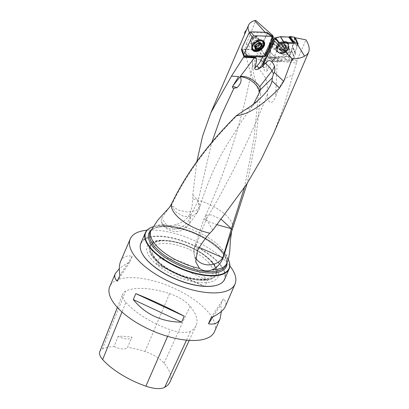 <?xml version="1.0" encoding="UTF-8"?>
<svg xmlns="http://www.w3.org/2000/svg" width="409" height="409" viewBox="0 0 409 409"><rect width="100%" height="100%" fill="white"/><g stroke="black" fill="none" stroke-linecap="round" stroke-linejoin="round"><path stroke-width="0.31" stroke-dasharray="2.04 1.53" d="M296.479 62.986L292.675 75.542C282.926 76.432 278.933 88.293 275.686 96.376L277.19 61.099L296.479 62.986L297.092 60.425L305.963 39.831M273.427 133.886L284.316 105.087L292.675 75.542M272.558 35.194L263.708 58.691L246.428 44.019L245.257 51.038C247.649 66.243 252.782 80.517 260.645 93.86L258.907 89.934C255.134 80.982 253.11 73.257 252.834 66.764L252.379 66.416L254.383 65.389L255.538 65.772C259.26 69.075 262.629 73.257 265.64 78.318C267.128 83.528 267.777 88.773 267.583 94.065C267.307 97.117 268.028 99.842 269.736 102.24C273.018 103.349 274.608 98.712 275.686 96.376M212.777 230.17L206.335 219.234L196.274 244.536L197.511 250.64M246.448 30.072A3.42 2.219 -35.6 0 1 246.494 30.036L244.807 33.875M249.398 32.393L241.29 49.55M246.428 44.019L255.732 20.45M260.645 93.86L255.957 138.303L247.21 183.35M196.918 161.325L192.767 194.812L192.808 198.999C192.537 204.597 191.545 209.572 189.837 213.927C187.573 218.948 182.644 222.608 175.062 224.909C169.996 226.131 166.105 225.921 163.39 224.285L161.57 222.43L161.085 220.645A15.685 12.536 151 0 0 162.122 223.421A15.685 12.536 151 0 0 177.777 228.493A15.685 12.536 151 0 0 190.66 215.415L198.114 200.799L211.586 143.124M192.767 194.812L198.114 200.799L200.062 206.371L195.753 210.809L187.501 212.066L178.222 210.057L170.942 205.093M282.854 51.319A3.563 2.572 -38 0 1 285.666 48.809A3.563 2.572 -38 0 1 288.647 49.443A3.563 2.572 -38 0 1 287.399 53.635A3.563 2.572 -38 0 1 283.028 53.84A3.563 2.572 -38 0 1 282.788 51.478A3.563 2.572 -38 0 1 282.854 51.319M295.129 38.339L292.328 45.772L295.078 52.009L298.146 43.865M295.078 52.009L295.528 54.136L292.778 47.899L289.807 55.793L288.161 56.928L278.872 56.519L282.374 60.762L291.663 61.171L288.161 56.928M289.807 55.793L293.309 60.036L295.528 54.136M293.309 60.036L291.663 61.171M282.374 60.762L279.817 61.887L276.315 57.643L268.314 57.28L267.496 56.871L267.016 55.88A1.426 1.002 -51.9 0 1 267.062 55.655L270.513 46.473L270.001 44.463L270.114 43.17L269.792 43.533C269.587 43.921 269.741 44.535 270.247 45.373A1.426 0.971 131.5 0 0 270.293 45.414L270.339 45.45A1.426 1.002 -51.9 0 1 270.078 44.361A1.426 0.971 131.5 0 0 270.242 45.373L270.323 45.44M268.314 57.28L273.846 61.626L279.817 61.887M273.846 61.626L273.299 61.437L273.089 60.384L267.062 55.655L270.518 46.478L270.339 45.45L276.32 50.149L276.095 49.085L270.078 44.361L273.002 36.544M270.518 46.478L276.545 51.212L273.089 60.384M276.545 51.212L276.32 50.149M278.478 42.756L276.095 49.085M272.501 38.032L267.568 33.308L260.507 48.231L264.766 54.377L262.077 56.11L257.818 49.959L242.092 49.571M272.737 36.197L270.114 43.17L270.063 44.346M263.708 58.691L262.547 65.123L260.584 60.159C260.717 56.432 257.563 53.507 256.034 56.176L253.493 58.032C252.798 58.523 252.435 59.765 252.404 61.764L252.348 66.416M297.092 60.425L277.813 58.538A5.506 3.972 142 0 0 271.827 61.667C270.334 63.891 268.8 66.887 267.23 70.655C265.881 72.127 264.807 71.662 264.015 69.264L262.547 65.123M281.095 61.324L277.593 57.081L276.315 57.643M277.593 57.081L278.872 56.519M295.303 53.073L292.793 47.132L292.778 47.899M292.553 46.836L292.328 45.772M255.916 37.848A3.563 2.311 -35.6 0 1 257.389 38.564A3.563 2.311 -35.6 0 1 257.399 40.711A3.563 2.311 -35.6 0 1 254.5 43.211A3.563 2.311 -35.6 0 1 251.591 42.715A3.563 2.311 -35.6 0 1 252.266 39.555A3.563 2.311 -35.6 0 1 255.916 37.848M264.966 32.147L265.748 33.017L267.568 33.308M265.748 33.017L249.521 32.613M257.818 49.959L260.507 48.231M150.716 227.701A45.629 19.065 -156.7 0 1 194.807 233.253A45.629 19.065 -156.7 0 1 229.132 261.474M224.659 279.286A45.629 19.065 23.3 0 0 190.297 243.723A45.629 19.065 23.3 0 0 140.849 243.186M228.294 259.337A45.353 18.952 23.3 0 0 223.784 252.629A45.353 18.952 23.3 0 0 152.843 226.842M169.372 207.44L161.657 218.309L161.085 220.645M142.153 253.411A45.343 18.947 -156.7 0 1 190.144 244.071A45.343 18.947 -156.7 0 1 216.341 285.359M229.832 265.896A57.035 23.834 23.3 0 0 147.02 230.231M125.89 302.389A57.035 23.834 23.3 0 0 170.471 329.833A24.238 10.128 23.3 0 0 190.691 331.075A57.035 23.834 23.3 0 0 196.064 325.661A57.035 23.834 23.3 0 0 190.062 306.157A24.238 10.128 23.3 0 0 169.561 293.616A57.035 23.834 23.3 0 0 125.609 291.09A24.238 10.128 23.3 0 0 122.818 293.82A24.238 10.128 23.3 0 0 125.89 302.389L121.989 311.99M169.893 382.083A55.317 23.114 23.3 0 0 164.07 363.166A22.521 9.412 23.3 0 0 145.026 351.515A55.317 23.114 23.3 0 0 127.608 347.302L131.964 337.205A11.406 4.765 -156.7 0 1 118.073 336.356A55.614 23.241 -156.7 0 1 131.974 337.174L130.972 339.501M99.806 351.602A22.521 9.412 23.3 0 1 102.398 349.066A55.317 23.114 23.3 0 1 114.085 346.505L118.073 336.356M114.085 346.505A11.406 4.765 23.3 0 0 127.608 347.302M214.541 331.622A57.035 23.834 23.3 0 0 171.581 287.174A57.035 23.834 23.3 0 0 109.77 286.504M159.065 257.91C179.045 258.064 195.17 265.584 207.429 280.477L204.868 286.428C188.948 280.027 172.828 272.501 156.504 263.856L159.065 257.91L207.429 280.477M221.387 311.443L220.794 304.777L223.355 298.831C225.875 301.126 226.55 303.672 225.369 306.474M120.604 261.356C122.618 256.857 126.499 255.18 132.245 256.315L129.684 262.266C125.312 264.326 121.862 266.443 119.321 268.616M132.245 256.315L119.914 275.277M129.684 262.266L117.352 281.228M211.024 317.793L223.355 298.831M212.936 316.857L220.794 304.777M204.868 286.428L156.504 263.856M269.981 44.279L270.293 45.414M252.834 66.764L252.404 61.764M221.438 219.505L211.453 214.868L205.717 215.456L206.335 219.234C229.868 179.623 250.282 137.894 267.583 94.065M217.24 224.745L207.91 221.33L203.953 219.137L206.335 219.234M199.387 247.537L195.313 244.597M195.318 244.587L196.274 244.536A15.685 13.686 -11.5 0 0 194.188 254.255L195.727 261.842M189.837 213.927L190.66 215.415L189.633 223.283L189.188 224.035L183.176 228.565L174.807 228.979L166.77 225.154L161.657 218.309M244.158 110.461L251.198 107.424L253.606 103.998M168.943 208.023L171.32 205.517L176.003 212.138L183.656 216.417L191.054 216.642L197.153 212.711L199.188 206.944L198.114 200.799M271.827 61.667A15.685 6.529 2.4 0 0 277.19 61.099A15.685 8.655 95.6 0 0 277.813 58.538M255.047 57.168L255.876 57.817A15.685 6.529 2.4 0 0 260.584 60.159M283.902 46.105L282.537 44.356L283.319 43.86A3.676 2.653 142 0 0 280.042 45.281A3.676 2.653 142 0 0 278.882 48.359A3.676 2.653 142 0 0 280.998 50.021A3.676 2.653 142 0 0 284.281 48.599A3.676 2.653 142 0 0 285.436 45.522A3.676 2.653 142 0 0 283.319 43.86L285.594 46.805A2.837 2.045 142 0 0 283.192 46.698L283.902 46.105L285.344 46.166M278.774 46.79A3.993 2.883 -38 0 1 284.94 44.121A3.993 2.883 -38 0 1 282.762 49.913A3.993 2.883 -38 0 1 278.774 46.79M277.22 47.188A6.273 4.53 -38 0 1 282.087 42.562A6.273 4.53 -38 0 1 287.476 43.559A6.273 4.53 -38 0 1 285.329 50.987A6.273 4.53 -38 0 1 277.593 51.289A6.273 4.53 -38 0 1 277.22 47.188M277.573 47.638A6.273 4.53 -38 0 1 282.44 43.011A6.273 4.53 -38 0 1 287.829 44.008A6.273 4.53 -38 0 1 288.514 46.933A6.273 4.53 -38 0 1 280.625 53.109A6.273 4.53 -38 0 1 277.946 51.739A6.273 4.53 -38 0 1 277.573 47.638M280.993 44.995L282.374 46.764L281.009 45.021L280.042 45.281L279.822 46.222L281.121 47.93L282.363 46.749L283.192 46.698A2.837 2.045 -38 0 0 281.213 48.702A2.837 2.045 142 0 0 281.643 50.808A2.837 2.045 142 0 0 284.045 50.915A2.837 2.045 142 0 0 286.024 48.911A2.837 2.045 142 0 0 285.594 46.805L286.745 47.035L286.591 48.206L286.024 48.911L286.116 49.683L284.874 50.864L284.045 50.915L283.335 51.508L281.893 51.682L281.643 50.808L280.492 50.578L281.188 47.971M280.646 49.407L279.281 47.659L278.999 48.661M280.697 49.382L279.342 47.654L279.868 46.268L281.244 48.022M282.409 46.79L281.055 45.062L282.532 44.423L283.887 46.151M278.882 48.359L280.901 50.67M280.998 50.021L280.523 49.699L280.998 50.021L281.97 49.76L283.335 51.508M280.952 50.65L279.603 48.922L281.908 51.396M281.796 50.961L280.554 49.668M284.863 50.844L283.498 49.1L284.684 47.894L286.049 49.642M283.355 51.462L282 49.729L283.478 49.09L284.833 50.823M286.591 48.206L285.226 46.462L285.436 45.522L284.966 45.194L286.336 46.943M286.54 48.231L285.185 46.498L284.649 47.873L285.993 49.591M285.436 45.522L284.966 45.194M283.856 44.044L283.979 44.423M285.329 46.217L283.974 44.484L286.285 46.963M280.523 49.699L281.893 51.447M259.848 43.39L260.063 42.306L258.969 42.107L258.795 41.299L255.85 42.107L254.556 43.226L253.733 45.696L254.827 45.9L255.001 46.703L255.574 46.887M259.434 43.257A2.837 1.835 144.4 0 0 258.969 42.107A2.837 1.835 -35.6 0 0 256.653 42.045A2.837 1.835 -35.6 0 0 254.582 43.947A2.837 1.835 -35.6 0 0 254.827 45.9A2.837 1.835 -35.6 0 0 255.661 46.217M261.09 44.208L259.669 42.219M260.599 46.728L259.178 44.739M256.438 48.472L255.022 46.488M255.134 47.199L254.127 45.782M255.4 46.595L253.979 44.612M256.034 45.251L254.618 43.267M255.886 42.147L257.297 44.116L255.855 42.127M260.022 43.262L258.774 41.519M258.81 43.472L257.389 41.483M252.552 48.712A6.273 4.064 144.4 0 0 257.675 49.591A6.273 4.064 144.4 0 0 262.772 45.189A6.273 4.064 144.4 0 0 262.757 41.411M261.351 40.384A6.273 4.064 144.4 0 0 260.942 40.261A6.273 4.064 144.4 0 0 255.293 41.759A6.273 4.064 144.4 0 0 252.051 46.621A6.273 4.064 144.4 0 0 252.031 47.045L252.087 46.774A6.871 4.453 -35.6 0 1 252.517 45.573A6.871 4.453 -35.6 0 1 261.075 40.348A6.871 4.453 -35.6 0 1 261.208 40.363L261.346 40.373M245.103 33.323A3.42 2.219 -35.6 0 1 245.487 31.15M208.968 263.038A32.797 13.707 23.3 0 0 173.222 244.255A32.797 13.707 23.3 0 0 152.168 252.307A32.797 13.707 23.3 0 0 177.23 274.061A32.797 13.707 23.3 0 0 210.252 277.322A32.797 13.707 23.3 0 0 208.968 263.038M151.719 259.633A38.548 16.109 -156.7 0 1 166.33 240.472A38.548 16.109 -156.7 0 1 209.127 258.902A38.548 16.109 -156.7 0 1 204.127 282.716A38.548 16.109 -156.7 0 1 151.719 259.633M277.905 47.608L273.013 43.835L272.823 42.725L277.772 46.554L277.905 47.608L274.546 56.59L269.996 51.846L274.587 56.416M273.013 43.835L269.996 51.846M277.772 46.554L279.112 43.681L275.518 39.121M272.823 42.725L274.833 38.42L272.905 43.303L277.829 47.107M279.449 42.833L279.73 43.185L280.799 42.94M294.618 37.291L294.332 42.045L291.31 50.062L291.505 51.166L289.444 55.578L288.831 56.074L283.8 57.214L275.686 56.856L274.367 57.403L270.032 56.82L269.669 56.381L269.955 52.02M297.271 43.697L297.077 46.626L294.368 41.871M294.332 42.045L297.041 46.8L293.723 55.614L291.31 50.062L293.882 56.237L291.54 50.747M291.505 51.166L293.851 56.667L292.512 59.54L289.444 55.578M288.831 56.074L291.893 60.036L287.829 60.977L283.984 57.199M283.8 57.214L287.645 60.992L278.728 60.604L275.686 56.856M274.367 57.403L277.491 61.069L274.669 60.685L270.032 56.82M269.669 56.381L274.306 60.246L274.546 56.59M281.944 51.442A4.56 3.292 142 0 0 282.22 54.423A4.56 3.292 142 0 0 286.136 55.149A4.56 3.292 142 0 0 289.679 51.779A4.56 3.292 142 0 0 289.408 48.799A4.56 3.292 142 0 0 285.487 48.073A4.56 3.292 142 0 0 281.944 51.442M279.73 43.185L279.112 43.681M274.306 60.246L274.669 60.685M277.491 61.069L278.728 60.604M291.893 60.036L292.512 59.54M293.851 56.667L293.882 56.237M276.121 46.682A7.127 5.143 142 0 0 280.64 52.904A7.127 5.143 142 0 0 288.207 47.214A7.127 5.143 142 0 0 288.314 46.902A7.127 5.143 142 0 0 284.255 40.972A7.127 5.143 142 0 0 276.121 46.682M275.053 57.132L278.135 60.839M266.919 32.321L267.062 33.308L259.914 48.415L258.253 49.484L242.542 49.095L241.831 48.625M258.212 40.731A4.56 2.955 -35.6 0 1 254.505 43.932A4.56 2.955 -35.6 0 1 250.778 43.293A4.56 2.955 -35.6 0 1 250.768 40.547A4.56 2.955 -35.6 0 1 254.48 37.347A4.56 2.955 -35.6 0 1 258.202 37.986A4.56 2.955 -35.6 0 1 258.212 40.731M258.253 49.484L262.782 56.125L264.444 55.057L259.914 48.415M272.905 43.303L270.799 49.714L269.689 56.084L272.22 57.112L282.016 57.137L288.907 56.053L293.81 43.431L294.511 37.163M232.726 228.166A32.94 13.763 23.3 0 0 192.808 198.999M226.883 263.314A41.35 17.28 23.3 0 0 213.493 241.157A41.35 17.28 23.3 0 0 175.062 224.909M270.001 44.463L264.286 59.632L263.652 58.824M267.23 70.655L266.54 67.245A14.831 10.7 -38 0 1 267.195 60.961L268.575 57.301M151.115 230.175A42.193 17.633 -156.7 0 1 184.612 229.863A42.193 17.633 -156.7 0 1 221.555 251.775A42.193 17.633 -156.7 0 1 227.061 262.885M226.07 265.196A41.35 17.28 23.3 0 0 194.924 232.972A41.35 17.28 23.3 0 0 150.113 232.486C152.577 222.701 184.137 225.451 206.167 239.454C221.693 249.587 228.329 258.166 226.07 265.196M163.39 224.285A41.35 17.28 23.3 0 0 150.926 230.604M167.629 336.351L170.471 329.833M186.489 340.155L190.691 331.075M164.07 363.166L190.062 306.157M145.026 351.515L169.561 293.616M102.398 349.066L125.609 291.09M262.844 66.007L263.534 66.887L264.015 69.264M267.195 60.961A2.28 1.017 20.6 0 1 264.286 59.632A17.112 12.347 142 0 0 263.534 66.887A2.28 1.483 -11.4 0 0 266.54 67.245M245.257 51.038L253.493 58.032M244.449 187.634L253.984 138.349L258.907 89.934M195.476 257.721A15.685 13.686 -11.5 0 1 194.188 254.255A15.685 15.685 0 0 1 195.308 244.577L203.953 219.137A15.685 15.685 0 0 1 205.712 215.451M171.32 205.517C185.937 174.663 208.109 144.433 237.839 114.817M256.034 56.176A15.685 12.336 128.1 0 0 255.876 57.817L255.538 65.772M254.383 65.389L254.48 57.505M280.053 49.172A4.709 3.4 -38 0 1 285.073 45.409A4.709 3.4 -38 0 1 288.268 48.645A4.709 3.4 -38 0 1 282.343 53.277A4.709 3.4 -38 0 1 280.053 49.172M284.664 47.889L286.019 49.617M279.868 46.268L281.218 47.996M261.024 44.208L259.618 42.239M256.448 48.41L255.042 46.442M255.15 47.122L254.178 45.762M255.436 46.554L254.03 44.586M256.008 45.2L254.643 43.288M259.966 43.252L258.754 41.565M258.774 43.497L257.363 41.529M257.471 40.808A3.563 2.311 -35.6 0 1 254.572 43.308A3.563 2.311 -35.6 0 1 251.663 42.807A3.563 2.311 -35.6 0 1 253.217 38.855A3.563 2.311 -35.6 0 1 257.46 38.661A3.563 2.311 -35.6 0 1 257.471 40.808M260.298 43.482A4.709 3.052 144.4 0 0 258.923 39.78A4.709 3.052 144.4 0 0 254.679 40.905A4.709 3.052 144.4 0 0 252.246 44.555A4.709 3.052 144.4 0 0 255.4 47.04A4.709 3.052 144.4 0 0 260.298 43.482M211.463 261.964A35.266 14.734 23.3 0 0 154.464 242.675A35.266 14.734 23.3 0 0 183.564 276.213A35.266 14.734 23.3 0 0 211.463 261.964M211.867 261.99A35.772 14.949 -156.7 0 1 183.569 276.438A35.772 14.949 -156.7 0 1 154.055 242.419A35.772 14.949 -156.7 0 1 211.867 261.99M212.271 262.143A36.34 15.184 23.3 0 0 208.069 257.987A36.34 15.184 23.3 0 0 167.721 240.61A36.34 15.184 23.3 0 0 153.948 258.677A36.34 15.184 23.3 0 0 200.42 280.364A36.34 15.184 23.3 0 0 212.271 262.143M294.659 37.516L297.323 42.971M288.146 47.403A6.871 4.959 142 0 0 288.248 47.101A6.871 4.959 142 0 0 284.05 41.386A6.871 4.959 142 0 0 276.31 47.439A6.871 4.959 142 0 0 280.85 52.889A6.871 4.959 142 0 0 288.146 47.403M288.222 47.725A6.656 4.806 142 0 0 288.023 43.661A6.656 4.806 142 0 0 279.618 43.691A6.656 4.806 142 0 0 277.563 51.841A6.656 4.806 142 0 0 283.268 52.556A6.656 4.806 142 0 0 288.222 47.725M288.549 48.211A6.595 4.76 142 0 0 288.355 44.182A6.595 4.76 142 0 0 280.027 44.213A6.595 4.76 142 0 0 277.992 52.291A6.595 4.76 142 0 0 283.647 52.996A6.595 4.76 142 0 0 288.549 48.211M288.606 48.671A6.222 4.489 142 0 0 284.229 43.282A6.222 4.489 142 0 0 277.706 50.215A6.222 4.489 142 0 0 284.623 52.899A6.222 4.489 142 0 0 287.353 50.767A6.222 4.489 142 0 0 288.606 48.671M289.01 50.926A4.56 3.292 142 0 0 288.739 47.94A4.56 3.292 142 0 0 283.115 48.16A4.56 3.292 142 0 0 281.55 53.564A4.56 3.292 142 0 0 285.467 54.29A4.56 3.292 142 0 0 289.01 50.926M267.062 33.308L272.829 37.342M244.362 55.665L242.542 49.095M252.159 48.707A6.595 4.274 -35.6 0 1 251.954 48.405L252.297 48.998A6.656 4.315 -35.6 0 1 252.419 45.205A6.656 4.315 -35.6 0 1 257.655 40.598A6.656 4.315 -35.6 0 1 263.11 41.263L262.665 40.747A6.595 4.274 -35.6 0 1 262.885 41.038M262.721 46.462A6.656 4.315 -35.6 0 1 257.343 50.307M251.98 47.817A6.222 4.029 -35.6 0 1 251.995 44.121L251.954 48.405A6.595 4.274 -35.6 0 1 252.072 44.647A6.595 4.274 -35.6 0 1 257.261 40.087A6.595 4.274 -35.6 0 1 262.665 40.747C261.622 39.622 260.196 39.182 258.386 39.428A6.222 4.029 -35.6 0 1 262.097 40.578M263.335 42.275A6.595 4.274 -35.6 0 1 259.94 48.257A6.595 4.274 -35.6 0 1 253.181 49.535M250.778 43.293L251.75 44.934L251.99 44.131A6.222 4.029 -35.6 0 1 252.087 43.932A6.222 4.029 -35.6 0 1 258.386 39.428L259.444 39.428L258.897 38.957A4.56 2.955 -35.6 0 1 256.908 44.014A4.56 2.955 -35.6 0 1 251.479 44.264A4.56 2.955 -35.6 0 1 251.463 41.519A4.56 2.955 -35.6 0 1 255.175 38.318A4.56 2.955 -35.6 0 1 258.897 38.957L258.202 37.986M262.327 40.941A6.222 4.029 -35.6 0 1 259.418 47.526A6.222 4.029 -35.6 0 1 252.246 48.15M231.668 231.305L231.791 230.911M265.528 56.115L273.396 39.499M272.67 35.885L269.807 43.497M189.239 340.375L196.064 325.661M117.383 307.461L122.818 293.82M295.549 53.39L292.798 47.153M273.335 61.468L267.614 56.974M295.058 52.756L292.307 46.519M205.599 215.655C227.634 166.586 243.217 116.831 252.348 66.396M252.333 106.1L241.739 121.136L223.835 149.945C213.846 167.956 205.891 186.893 199.97 206.749M196.877 213.063A15.685 15.685 0 0 0 200.067 206.371M161.632 222.527L162.122 223.421A15.685 15.685 0 0 0 189.618 223.319M197.153 212.711L189.173 224.06M261.714 96.882L251.203 107.429M288.514 46.933L288.268 48.645L288.647 49.443M280.625 53.109L282.343 53.277L283.028 53.84M287.829 44.008L287.476 43.559M277.946 51.739L277.593 51.289M285.344 45.931L283.943 44.136M285.441 46.652L284.178 45.036M285.318 45.215L286.745 47.035M284.736 47.919L286.116 49.683M283.503 49.116L284.874 50.864M280.487 49.888L281.893 51.682M279.066 48.753L280.492 50.578M279.741 46.166L281.121 47.93M261.545 44.382L260.063 42.306M259.372 47.889L257.946 45.895M260.676 46.784L259.24 44.78M256.458 48.743L255.001 46.703M255.216 47.771L253.733 45.696M255.38 46.616L254.971 46.048M257.271 44.1L255.85 42.107M255.988 45.235L254.556 43.226M256.065 45.266L254.669 43.313M258.825 41.958L259.741 43.236M258.795 41.299L260.252 43.339M251.591 42.715L252.246 44.555L252.051 46.621M257.389 38.564L258.923 39.78L260.942 40.261M152.168 252.307C151.739 253.059 153.329 255.671 156.933 260.144C159.75 263.115 163.431 265.973 167.971 268.728C175.497 273.202 183.344 276.336 191.53 278.12L201.346 279.25C207.026 278.79 209.996 278.146 210.252 277.322M209.127 258.902L208.069 257.987C198.166 249.255 180.87 241.806 167.721 240.61L166.33 240.472M274.449 60.598L269.812 56.728M293.713 55.987L291.3 50.43M289.408 48.799L288.657 47.802L288.457 48.947L287.353 50.767L288.636 48.605L288.355 44.182L288.023 43.661C288.539 44.075 288.616 45.225 288.248 47.101L288.314 46.902M282.22 54.423L281.433 53.451L284.623 52.899C281.177 54.019 278.969 53.814 277.992 52.291L277.563 51.841C277.844 52.444 278.943 52.792 280.85 52.889L280.64 52.904"/><path stroke-width="0.61" d="M274.301 72.419L273.488 73.738L271.985 70.91A15.399 7.766 37.8 0 0 265.369 63.288C268.79 59.075 271.811 59.995 274.419 66.048C275.058 68.932 275.017 71.054 274.301 72.419L283.734 81.325L292.154 58.697C297.231 58.845 301.367 58.001 304.552 56.161L307.021 54.571L308.58 52.337C309.91 49.034 309.035 44.867 305.963 39.831L295.339 37.771L298.146 43.865L278.478 42.756L276.571 40.2L273.002 36.544L272.685 35.854L272.941 35.66L272.737 36.197M283.734 81.325L279.5 88.007L272.011 80.931C271.08 85.542 267.65 90.859 261.714 96.882C256.683 101.892 250.829 106.417 244.158 110.461L236.33 115.732C248.268 114.52 262.66 105.282 279.5 88.007M236.33 115.732C207.583 144.316 186.059 173.574 171.765 203.503A32.94 13.763 23.3 0 0 209.817 233.191L212.777 230.17L246.438 184.561L260.978 159.822L273.427 133.886M244.7 34.151L246.366 30.261A4.279 2.771 144.4 0 0 245.226 31.559A4.279 2.771 144.4 0 0 244.694 34.141M272.941 35.66L255.732 20.45L254.582 20.583C251.489 21.554 249.48 23.088 248.554 25.184L246.366 30.261M243.534 57.209L243.933 56.641L254.735 57.28A15.399 9.162 -86.6 0 0 254.337 57.848L243.534 57.209L231.484 76.12L238.662 76.549L233.217 85.44L240.18 76.713C242.067 80.195 240.973 83.86 236.898 87.72L233.902 88.221C232.563 88.093 232.138 87.5 232.624 86.447L233.217 85.44M243.933 56.641L241.29 49.55L242.092 49.571M248.554 25.184C247.68 27.265 247.961 29.668 249.398 32.393M247.21 183.35L222.966 258.314L222.844 257.721L231.407 228.728L221.438 219.505M196.918 161.325L202.552 136.156L210.921 112.618L231.484 76.12M292.154 58.697L274.644 41.135L262.235 66.723L265.369 63.288M209.817 233.191C205.139 238.447 201.034 244.265 197.511 250.64L195.732 261.837L199.459 268.401C203.207 271.208 207.445 271.653 212.164 269.741C217.026 267.542 220.625 263.733 222.966 258.314M272.501 38.032L274.644 41.135M244.025 56.462L263.059 56.963L265.589 55.992L273.381 39.52M263.059 56.963L265.39 55.276A1.426 0.706 -154.7 0 1 265.599 55.967M295.339 37.771L295.129 38.339M229.009 261.106L229.132 261.474A45.629 19.065 -156.7 0 1 229.168 268.815A45.629 19.065 -156.7 0 1 194.837 273.478A45.629 19.065 -156.7 0 1 150.65 248.59A45.629 19.065 -156.7 0 1 145.359 232.716A45.629 19.065 -156.7 0 1 150.716 227.701L151.064 227.537A45.353 18.952 23.3 0 0 150.998 248.304A45.353 18.952 23.3 0 0 202.271 274.603A45.353 18.952 23.3 0 0 229.009 261.106A45.353 18.952 23.3 0 0 228.294 259.337M145.359 232.716L140.849 243.186A45.629 19.065 23.3 0 0 142.076 253.263A45.629 19.065 23.3 0 0 146.141 259.061A45.629 19.065 23.3 0 0 216.494 285.313A45.629 19.065 23.3 0 0 224.659 279.286L229.168 268.815M152.843 226.842A45.353 18.952 23.3 0 0 151.064 227.537M171.765 203.503L169.372 207.44L157.951 219.93L150.926 230.604A41.35 17.28 23.3 0 0 155.722 244.986A41.35 17.28 23.3 0 0 199.459 268.401M216.341 285.359A45.343 18.947 -156.7 0 1 216.182 285.405A45.343 18.947 -156.7 0 1 146.269 259.311A45.343 18.947 -156.7 0 1 142.225 253.554A45.343 18.947 -156.7 0 1 142.153 253.411M147.02 230.231A57.035 23.834 23.3 0 0 130.267 238.912A57.035 23.834 23.3 0 0 136.887 258.754A57.035 23.834 23.3 0 0 192.123 289.863A57.035 23.834 23.3 0 0 235.032 284.035A57.035 23.834 23.3 0 0 229.832 265.896M117.383 307.461L99.806 351.602A22.521 9.412 23.3 0 0 102.659 359.562A55.317 23.114 23.3 0 0 145.895 386.178A22.521 9.412 23.3 0 0 164.679 387.333A55.317 23.114 23.3 0 0 169.893 382.083L189.239 340.375M119.321 268.616L115.338 273.58L109.77 286.504A57.035 23.834 23.3 0 0 116.391 306.346A57.035 23.834 23.3 0 0 171.627 337.456A57.035 23.834 23.3 0 0 214.541 331.622L220.103 318.698L221.387 311.443M235.032 284.035L225.369 306.474C223.646 310.293 218.866 314.066 211.024 317.793L208.462 323.739C214.209 324.879 218.089 323.197 220.103 318.698M184.203 316.198C167.879 307.553 151.759 300.032 135.839 293.626L133.278 299.577C145.538 314.47 161.662 321.995 181.642 322.149L184.203 316.198L135.839 293.626M115.338 273.58C114.157 276.382 114.832 278.933 117.352 281.228L119.914 275.277C118.947 269.378 119.172 264.735 120.604 261.356L130.267 238.912M133.278 299.577L181.642 322.149M208.462 323.739L212.936 316.857M254.735 57.28L256.469 58.523C256.837 60.261 256.218 63.492 254.608 68.231C255.124 69.857 256.443 70.062 258.575 68.845L262.235 66.723M273.488 73.738L272.374 77.787L272.011 80.931M254.582 20.583L264.966 32.147M280.819 42.94L287.496 54.095M304.552 56.161L297.067 43.656M272.864 38.38L276.571 40.2M217.24 224.745L231.407 228.728L232.102 229.909M195.476 257.721A15.685 13.686 -11.5 0 0 208.728 264.899A15.685 13.686 -11.5 0 0 222.844 257.721L199.387 247.537M240.042 76.631L240.221 76.641C248.217 77.776 254.418 81.8 258.825 88.717L259.914 91.478L260.257 89.939A3.947 2.541 -81.7 0 0 259.7 86.764C256.244 81.381 247.609 75.42 240.313 76.503L254.337 57.848M253.606 103.998L259.914 91.478M260.487 46.585L259.127 44.688L259.848 43.39M255.574 46.887L257.143 45.956A2.837 1.835 -35.6 0 0 259.209 44.06A2.837 1.835 144.4 0 0 259.434 43.257M259.741 43.236L261.694 44.745L261.239 45.379L259.817 43.395M261.607 44.474L261.694 44.745A3.676 2.382 -35.6 0 1 260.328 47.628L259.357 47.863L257.936 45.88L257.143 45.956A2.837 1.835 -35.6 0 1 255.661 46.217M261.239 45.379L260.707 46.836M257.961 45.91L259.26 44.872M260.599 46.728L260.328 47.628A3.676 2.382 -35.6 0 1 257.051 49.008L256.131 47.72L255.134 47.5L256.034 45.251L257.276 44.111L259.781 43.242A3.676 2.382 -35.6 0 1 261.694 44.745M259.127 44.688L260.559 46.682M259.357 47.863L257.051 49.008A3.676 2.382 -35.6 0 1 255.134 47.5A3.676 2.382 -35.6 0 1 256.499 44.617A3.676 2.382 -35.6 0 1 259.781 43.242L260.022 43.262M256.54 48.84L256.438 48.472M257.828 48.507L256.407 46.524M255.134 47.199L255.548 47.771L255.134 47.5M259.966 43.252L260.16 43.528L259.781 43.242M263.125 41.928A6.273 4.064 144.4 0 0 255.661 42.27A6.273 4.064 144.4 0 0 252.92 49.223A6.273 4.064 144.4 0 0 258.043 50.102A6.273 4.064 144.4 0 0 263.14 45.701A6.273 4.064 144.4 0 0 263.125 41.928L262.757 41.411A6.273 4.064 144.4 0 0 261.351 40.384M252.026 47.04A7.127 4.617 -35.6 0 1 252.471 45.798A7.127 4.617 -35.6 0 1 261.346 40.373A7.127 4.617 -35.6 0 1 264.102 46.084A7.127 4.617 -35.6 0 1 256.3 51.514A7.127 4.617 -35.6 0 1 252.026 47.04A6.273 4.064 144.4 0 0 252.552 48.712L252.92 49.223M261.673 46.207A3.993 2.587 144.4 0 0 258.069 43.369A3.993 2.587 144.4 0 0 255.502 48.794A3.993 2.587 144.4 0 0 261.673 46.207M245.226 31.559L245.487 31.15A3.42 2.219 -35.6 0 1 246.448 30.072M294.511 37.163L279.879 36.805L274.833 38.42L275.497 37.817L280.528 36.677L288.642 37.035L289.955 36.488L294.618 37.291M280.799 42.94L283.795 42.245L280.344 36.692M280.528 36.677L283.979 42.224L292.9 42.618L288.642 37.035M289.955 36.488L294.137 42.153L296.954 42.531L294.296 37.076M296.954 42.531L297.282 42.751L297.271 43.697M294.137 42.153L292.9 42.618M289.275 36.759L293.493 42.383M241.918 47.971L243.646 55.195L241.918 47.971L249.071 32.863L250.732 31.79L266.919 32.321L272.685 36.355L257.665 35.849L251.397 38.354L244.781 52.337L247.542 55.747L262.077 56.11L262.65 56.933M243.738 54.54L252.123 36.825L249.071 32.863M250.732 31.79L253.784 35.757L272.205 36.212L266.438 32.183M272.685 36.355L272.829 37.342L264.444 55.057M262.782 56.125L244.362 55.665L243.646 55.195M253.784 35.757L252.123 36.825M273.197 38.783L265.39 55.276L264.766 54.377L271.428 40.302L272.205 36.212M264.306 62.981L265.15 63.773M211.586 143.124L221.468 115.067L233.902 88.221M212.164 269.741A41.35 17.28 23.3 0 0 226.883 263.314L228.713 257.757L229.812 250.814L230.318 241.044L231.668 231.305M274.004 40.179L263.59 62.188L264.25 63.109M259.357 68.482L259.188 68.242A17.112 11.084 -35.6 0 0 263.59 62.188A2.28 1.135 25.3 0 0 260.717 60.726L262.517 56.923M227.061 262.885A42.193 17.633 -156.7 0 1 198.554 271.663A42.193 17.633 -156.7 0 1 153.835 247.747A42.193 17.633 -156.7 0 1 151.115 230.175M150.926 230.604L150.113 232.486A41.35 17.28 23.3 0 0 154.909 246.867A41.35 17.28 23.3 0 0 194.955 269.424A41.35 17.28 23.3 0 0 226.07 265.196L226.883 263.314M102.659 359.562L121.989 311.99M145.895 386.178L167.629 336.351M164.679 387.333L186.489 340.155M258.575 68.845L259.188 68.242A2.28 0.409 45.5 0 0 256.903 65.977A14.831 9.606 144.4 0 0 260.717 60.726M254.608 68.231L256.903 65.977M231.407 228.728L244.449 187.634M256.469 58.523A15.399 7.766 37.8 0 0 254.424 58.078M274.419 66.048A15.685 9.024 -28 0 1 271.985 70.91L259.7 86.764M260.257 89.939L272.374 77.787M236.898 87.72A15.399 7.766 37.8 0 0 232.624 86.447M261.172 45.384L259.766 43.415M259.316 47.822L257.905 45.854M257.839 48.446L256.428 46.478M255.584 47.73L255.15 47.122M275.518 39.121L274.884 38.313M275.497 37.817L279.449 42.833M261.208 40.363A6.871 4.453 -35.6 0 1 263.774 45.757A6.871 4.453 -35.6 0 1 256.336 51.079A6.871 4.453 -35.6 0 1 252.062 46.902M261.075 40.348L263.11 41.263A6.656 4.315 -35.6 0 1 262.721 46.462M257.343 50.307A6.656 4.315 -35.6 0 1 252.297 48.998L252.087 46.774M262.885 41.038A6.595 4.274 -35.6 0 1 263.335 42.275M253.181 49.535A6.595 4.274 -35.6 0 1 252.159 48.707M262.097 40.578A6.222 4.029 -35.6 0 1 262.327 40.941M252.246 48.15A6.222 4.029 -35.6 0 1 251.98 47.817M273.452 133.912L308.58 52.337M210.911 112.577L244.807 33.875M216.182 285.405L216.494 285.313M142.225 253.554L142.076 253.263M256.285 47.884L255.38 46.616M297.287 42.761L294.623 37.301"/></g></svg>
